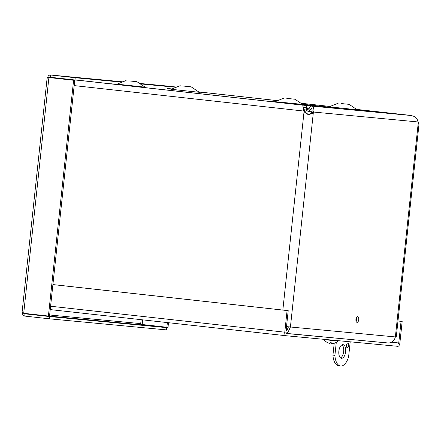<?xml version="1.0" encoding="UTF-8"?>
<svg xmlns="http://www.w3.org/2000/svg" width="441" height="441" viewBox="0 0 441 441"><rect width="100%" height="100%" fill="white"/><g stroke="black" fill="none" stroke-linecap="round" stroke-linejoin="round"><path stroke-width="0.66" d="M408.349 115.184L409.882 115.388M60.505 78.801L61.883 78.542M74.165 85.598L303.805 111.055L302.901 105.294C302.752 105.923 303.011 107.113 303.678 108.872L305.183 111.617L304.064 111.507L303.805 111.055L304.924 111.16M65.114 78.9L63.791 79.165M418.944 124.77L417.484 119.853L414.303 116.463L411.299 115.525L311.666 106.094L313.143 106.893L314.031 110.063L313.562 112.08L312.597 113.442L308.755 114.528L307.394 114.208L304.979 112.642L304.064 111.507L282.841 310.062M308.474 114.484L309.626 114.318L310.85 113.243L311.605 111.86L418.167 121.975M311.385 112.268L313.347 112.483L290.421 327.002L395.368 336.93C394.304 340.992 391.828 343.021 387.937 343.004L286.126 333.374L387.937 343.004M311.605 111.86L312.112 110.669L312.041 108.806L311.103 108.425L310.381 109.776L308.871 108.365L310.833 106.187L311.666 106.094M312.234 109.952L310.381 109.776L308.882 111.364L308.105 111.457L306.203 109.991L306.434 107.808M306.445 107.731L308.32 109.203L308.871 108.365M306.616 110.476L307.956 108.773L308.755 108.85M305.183 111.617L307.394 114.208M306.203 109.991L304.108 109.726M286.507 326.605L290.421 327.002L288.083 332.117L285.988 333.153M356.13 321.439A2.855 1.417 96.3 0 0 356.78 319.427A2.855 1.417 96.3 0 0 356.576 317.366M358.742 319.642A2.855 1.417 -83.7 0 1 357.017 322.349A2.855 1.417 -83.7 0 1 355.926 319.356A2.855 1.417 -83.7 0 1 357.645 316.671A2.855 1.417 -83.7 0 1 358.742 319.642M286.192 329.559L287.521 329.708M288.464 326.809L287.052 330.215L286.055 330.816M418.294 122.416L395.368 336.93L396.266 337.001L418.95 124.742M52.903 284.566L288.21 310.657L287.091 310.547L284.781 332.194A3.412 1.692 96.3 0 0 286.088 335.744A3.412 1.692 96.3 0 0 286.099 335.744L397.815 346.317A3.412 1.692 96.3 0 0 399.86 343.081L402.175 321.439L397.98 320.971M288.21 310.657L285.9 332.299A1.141 0.568 96.3 0 0 286.336 333.49A1.141 0.568 96.3 0 0 286.341 333.49L388.824 343.037M52.903 284.588L287.091 310.547M397.975 320.993L401.056 321.335L398.741 342.977A1.141 0.568 -83.7 0 1 398.058 344.057M401.056 321.335L402.175 321.439M140.795 323.981L142.184 324.51L166.885 327.25L167.387 322.586M49.651 314.995L140.712 323.611L141.627 324.196M166.885 327.25L168.004 327.354L168.501 322.707M167.382 86.056L176.681 87.086M83.818 80.83L74.97 79.992L75.207 77.737L50.467 74.992L122.83 81.839L50.506 74.998C48.819 75.014 47.837 76.05 47.562 78.101C46.746 77.776 47.193 77.588 48.901 77.533L73.603 80.268L48.411 316.037L23.709 313.303C22.05 312.867 21.653 312.564 22.524 312.399C22.359 314.466 23.097 315.69 24.74 316.081L49.442 318.821L166.406 329.89L166.643 327.63L49.684 316.566L49.442 318.821M49.668 77.605L50.263 77.252L74.97 79.992M50.263 77.252L50.506 74.998M176.174 87.29L140.21 83.884M122.019 82.164L75.207 77.737M23.709 313.303L48.901 77.533L50.026 77.638L74.727 80.378L49.53 316.142L48.411 316.037M74.727 80.378L73.603 80.268M24.487 313.386L24.983 313.827L49.684 316.566M141.131 319.675L140.712 323.611L141.941 324.896L166.643 327.63M141.941 324.896L24.983 313.827L24.74 316.081M340.546 357.877A6.863 3.401 96.3 0 0 343.666 351.615A6.863 3.401 96.3 0 0 341.99 344.818M338.864 351.135A6.863 3.401 -83.7 0 1 343.004 344.636A6.863 3.401 -83.7 0 1 345.628 351.83A6.863 3.401 -83.7 0 1 341.494 358.279A6.863 3.401 -83.7 0 1 338.864 351.135M346.444 346.383A2.288 1.136 96.3 0 0 346.692 344.14M346.422 345.264A2.288 1.136 -83.7 0 1 347.8 343.098A2.288 1.136 -83.7 0 1 348.677 345.496A2.288 1.136 -83.7 0 1 347.299 347.64A2.288 1.136 -83.7 0 1 346.422 345.264M356.427 317.625A2.486 1.235 -83.7 0 1 356.036 321.153M350.209 341.814L348.622 356.653A14.641 7.254 -83.7 0 1 340.634 366.008L338.677 365.787A14.641 7.254 -83.7 0 1 332.944 355.137L334.217 343.225M332.944 355.137L334.901 355.352L336.29 342.359M340.634 366.008A14.641 7.254 -83.7 0 1 334.901 355.352M302.388 104.219L333.054 107.571L303.43 104.715M303.154 107.444L308.992 108.056M356.67 109.429L408.355 115.156L306.809 105.553L74.981 79.849M167.42 88.448L171.996 88.955M198.682 91.915L277.554 100.658M300.949 103.249L329.989 106.468M340.965 103.514L349.134 104.352L340.965 103.514M286.81 98.387L294.974 99.231L286.81 98.387M182.976 86.001L191.146 86.838L182.976 86.001M128.822 80.874L136.986 81.712L128.822 80.874M306.567 107.825L306.809 105.553M334.383 343.159L334.487 343.142A9.294 9.255 -144.9 0 1 331.891 343.572L331.439 343.528A9.294 0.926 -89 0 0 331.704 342.872L330.359 342.729A9.294 0.419 101.1 0 1 330.111 343.385L329.587 343.33A9.294 9.217 -122.6 0 1 327.145 342.365L327.25 342.398M327.106 342.376A9.294 9.244 160.8 0 0 329.493 343.307L329.945 343.352M331.18 342.839A9.294 0.408 -88.9 0 0 331.274 343.495L331.797 343.55M331.891 343.572L331.439 343.528L331.45 342.866L331.439 343.533M327.024 342.343A9.294 9.294 0 0 1 324.036 339.598L338.01 341.091L338.054 340.661M312.597 113.442L310.85 113.243M304.979 112.642L305.756 112.709M287.609 329.587L286.203 329.433M50.588 306.23L284.781 332.194M286.071 335.744L50.23 309.599L286.088 335.744M391.735 342.199L398.741 342.977M142.686 319.846L142.184 324.51M167.464 86.061L139.521 83.421L167.42 86.061M270.339 101.424L273.585 101.728L270.339 101.424M323.446 106.992L317.288 106.336M359.426 109.853L362.673 110.156L359.426 109.853M303.391 104.71L274.677 101.639M145.398 87.197L116.689 84.126M199.558 92.318L170.843 89.253M357.546 109.831L328.837 106.766M112.824 83.961L116.066 84.27L112.824 83.961M206.614 92.88L200.451 92.219M377.336 112.091L371.179 111.435M328.793 106.766L357.585 109.842M274.633 101.639L302.625 104.379L294.974 99.231M170.799 89.247L199.597 92.329M116.644 84.126L145.442 87.202M331.274 343.495L331.285 342.85M308.105 111.463L311.638 111.799M302.912 105.173L80.427 80.51M198.648 91.893L277.593 100.642M300.916 103.227L330.022 106.457M356.637 109.407L409.033 115.217M22.05 312.603L47.143 77.82M309.698 114.291L306.467 113.613M268.883 101.254L275.041 101.915M111.364 83.79L117.521 84.451M338.219 103.188L329.653 106.606M349.134 104.352L356.78 109.506M284.059 98.062L275.493 101.48M180.226 85.67L171.659 89.088M191.146 86.838L198.792 91.987M126.071 80.549L117.504 83.966M136.986 81.712L144.637 86.866M357.971 109.682L364.128 110.344M330.353 342.751L331.687 342.894M334.51 343.142A9.294 9.294 0 0 0 338.01 341.091"/></g></svg>
